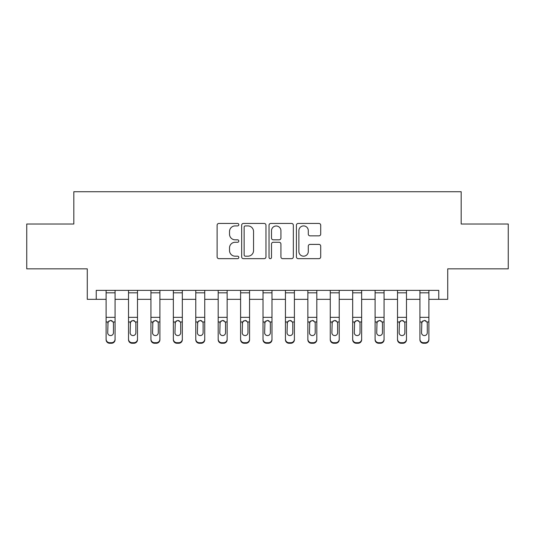 <?xml version="1.0" encoding="UTF-8"?>
<svg xmlns="http://www.w3.org/2000/svg" width="535" height="535" viewBox="0 0 535 535"><rect width="100%" height="100%" fill="white"/><g stroke="black" fill="none" stroke-linecap="round" stroke-linejoin="round"><path stroke-width="0.8" d="M238.811 224.68A1.23 1.23 0 0 0 237.573 223.449L218.875 223.449A1.759 1.759 0 0 0 217.116 225.208L217.116 256.894A1.759 1.759 0 0 0 218.875 258.652L237.573 258.652A1.23 1.23 0 0 0 238.811 257.422A1.23 1.23 0 0 0 237.573 256.185L235.153 256.185A5.631 5.631 0 0 1 229.522 250.554L229.522 247.912A5.631 5.631 0 0 1 235.153 242.281L237.573 242.281A1.23 1.23 0 0 0 238.811 241.051A1.23 1.23 0 0 0 237.573 239.814L235.153 239.814A5.631 5.631 0 0 1 229.522 234.183L229.522 231.541A5.631 5.631 0 0 1 235.153 225.91L237.573 225.91A1.23 1.23 0 0 0 238.811 224.68M318.94 235.855A1.759 1.759 0 0 0 320.706 234.096L320.706 225.208A1.759 1.759 0 0 0 318.94 223.449L298.169 223.449A1.759 1.759 0 0 0 296.41 225.208L296.41 256.894A1.759 1.759 0 0 0 298.169 258.652L318.94 258.652A1.759 1.759 0 0 0 320.706 256.894L320.706 246.153A1.759 1.759 0 0 0 318.94 244.395L310.053 244.395A1.759 1.759 0 0 0 308.294 246.153L308.294 251.477A4.708 4.708 0 0 1 303.586 256.185A4.708 4.708 0 0 1 298.878 251.477L298.878 230.618A4.708 4.708 0 0 1 303.586 225.91A4.708 4.708 0 0 1 308.294 230.618L308.294 234.096A1.759 1.759 0 0 0 310.053 235.855L318.94 235.855M96.24 299.332L96.24 290.365L438.76 290.365L438.76 299.332L447.728 299.332L447.728 268.844L508.25 268.844L508.25 224.011L461.177 224.011L461.177 191.731L73.823 191.731L73.823 224.011L26.75 224.011L26.75 268.844L87.272 268.844L87.272 299.332L106.104 299.332M265.962 225.208A1.759 1.759 0 0 0 264.196 223.449L243.432 223.449A1.759 1.759 0 0 0 241.666 225.208L241.666 256.894A1.759 1.759 0 0 0 243.432 258.652L264.196 258.652A1.759 1.759 0 0 0 265.962 256.894L265.962 225.208M270.804 223.449L291.568 223.449A1.759 1.759 0 0 1 293.334 225.208L293.334 256.894A1.759 1.759 0 0 1 291.568 258.652L282.681 258.652A1.759 1.759 0 0 1 280.922 256.894L280.922 244.04A1.759 1.759 0 0 0 279.163 242.281L273.265 242.281A1.759 1.759 0 0 0 271.506 244.04L271.506 257.422A1.23 1.23 0 0 1 270.275 258.652A1.23 1.23 0 0 1 269.038 257.422L269.038 225.208A1.759 1.759 0 0 1 270.804 223.449M115.072 299.332L128.52 299.332M137.488 299.332L150.937 299.332M159.905 299.332L173.353 299.332M182.321 299.332L195.77 299.332M204.738 299.332L218.186 299.332M227.148 299.332L240.603 299.332M249.564 299.332L263.019 299.332M271.981 299.332L285.436 299.332M294.397 299.332L307.852 299.332M316.814 299.332L330.262 299.332M339.23 299.332L352.679 299.332M361.647 299.332L375.095 299.332M384.063 299.332L397.512 299.332M406.48 299.332L419.928 299.332M428.896 299.332L438.76 299.332M245.364 225.91A1.23 1.23 0 0 0 244.134 227.141L244.134 254.954A1.23 1.23 0 0 0 245.364 256.185L247.919 256.185A5.631 5.631 0 0 0 253.55 250.554L253.55 231.541A5.631 5.631 0 0 0 247.919 225.91L245.364 225.91M280.922 230.705A4.708 4.708 0 0 0 276.214 225.997A4.708 4.708 0 0 0 271.506 230.705L271.506 238.055A1.759 1.759 0 0 0 273.265 239.814L279.163 239.814A1.759 1.759 0 0 0 280.922 238.055L280.922 230.705M106.104 290.365L106.104 339.143A3.584 3.558 -0 0 0 109.688 342.708L111.481 342.708A3.584 3.558 -0 0 0 115.072 339.143L115.072 339.712A3.584 3.558 180 0 1 111.481 343.269L111.481 342.708M115.072 322.538L115.072 339.712M113.453 332.743L113.453 323.294L113.453 332.743A2.869 2.849 180 0 1 110.585 335.585A2.869 2.849 180 0 0 113.453 332.743M107.716 333.305L107.716 332.743A2.869 2.849 180 0 0 110.585 335.585M109.087 320.833L107.716 323.073M112.082 320.833L110.585 320.411L113.139 321.976L113.453 323.294M115.072 290.365L115.072 339.143M109.688 342.708L109.688 343.269L111.481 343.269M109.688 343.269A3.584 3.558 180 0 1 106.104 339.712M106.104 321.976L108.037 321.976L107.716 332.743M108.037 321.976L110.585 320.411M128.52 290.365L128.52 339.143A3.584 3.558 -0 0 0 132.105 342.708L133.897 342.708A3.584 3.558 -0 0 0 137.488 339.143L137.488 339.712A3.584 3.558 180 0 1 133.897 343.269L133.897 342.708M137.488 322.538L137.488 339.712M135.87 332.743L135.87 323.294L135.87 332.743A2.869 2.849 180 0 1 133.001 335.585A2.869 2.849 180 0 0 135.87 332.743M130.132 333.305L130.132 332.743A2.869 2.849 180 0 0 133.001 335.585M131.503 320.833L130.132 323.073M134.499 320.833L133.001 320.411L135.556 321.976L135.87 323.294M150.937 290.365L150.937 339.143A3.584 3.558 -0 0 0 154.521 342.708L156.314 342.708A3.584 3.558 -0 0 0 159.905 339.143L159.905 339.712A3.584 3.558 180 0 1 156.314 343.269L156.314 342.708M159.905 322.538L159.905 339.712M158.286 332.743L158.286 323.294L158.286 332.743A2.869 2.849 180 0 1 155.417 335.585A2.869 2.849 180 0 0 158.286 332.743M152.549 333.305L152.549 332.743A2.869 2.849 180 0 0 155.417 335.585M153.919 320.833L152.549 323.073M156.915 320.833L155.417 320.411L157.972 321.976L158.286 323.294M173.353 290.365L173.353 339.143A3.584 3.558 -0 0 0 176.938 342.708L178.73 342.708A3.584 3.558 -0 0 0 182.321 339.143L182.321 339.712A3.584 3.558 180 0 1 178.73 343.269L178.73 342.708M182.321 322.538L182.321 339.712M180.703 332.743L180.703 323.294L180.703 332.743A2.869 2.849 180 0 1 177.834 335.585A2.869 2.849 180 0 0 180.703 332.743M174.965 333.305L174.965 332.743A2.869 2.849 180 0 0 177.834 335.585M176.336 320.833L174.965 323.073M179.325 320.833L177.834 320.411L180.389 321.976L180.703 323.294M137.488 290.365L137.488 339.143M132.105 342.708L132.105 343.269L133.897 343.269M132.105 343.269A3.584 3.558 180 0 1 128.52 339.712M128.52 321.976L130.453 321.976L130.132 332.743M130.453 321.976L133.001 320.411M159.905 290.365L159.905 339.143M154.521 342.708L154.521 343.269L156.314 343.269M154.521 343.269A3.584 3.558 180 0 1 150.937 339.712M150.937 321.976L152.87 321.976L152.549 332.743M152.87 321.976L155.417 320.411M182.321 290.365L182.321 339.143M176.938 342.708L176.938 343.269L178.73 343.269M176.938 343.269A3.584 3.558 180 0 1 173.353 339.712M173.353 321.976L175.286 321.976L174.965 332.743M175.286 321.976L177.834 320.411M195.77 290.365L195.77 339.143A3.584 3.558 -0 0 0 199.354 342.708L201.147 342.708A3.584 3.558 -0 0 0 204.738 339.143L204.738 339.712A3.584 3.558 180 0 1 201.147 343.269L201.147 342.708M204.738 322.538L204.738 339.712M203.119 332.743L203.119 323.294L203.119 332.743A2.869 2.849 180 0 1 200.25 335.585A2.869 2.849 180 0 0 203.119 332.743M197.382 333.305L197.382 332.743A2.869 2.849 180 0 0 200.25 335.585M198.752 320.833L197.382 323.073M201.742 320.833L200.25 320.411L202.805 321.976L203.119 323.294M204.738 290.365L204.738 339.143M199.354 342.708L199.354 343.269L201.147 343.269M199.354 343.269A3.584 3.558 180 0 1 195.77 339.712M195.77 321.976L197.703 321.976L197.382 332.743M197.703 321.976L200.25 320.411M218.186 290.365L218.186 339.143A3.584 3.558 -0 0 0 221.771 342.708L223.563 342.708A3.584 3.558 -0 0 0 227.148 339.143L227.148 339.712A3.584 3.558 180 0 1 223.563 343.269L223.563 342.708M227.148 322.538L227.148 339.712M225.536 332.743L225.536 323.294L225.536 332.743A2.869 2.849 180 0 1 222.667 335.585A2.869 2.849 180 0 0 225.536 332.743M219.798 333.305L219.798 332.743A2.869 2.849 180 0 0 222.667 335.585M221.169 320.833L219.798 323.073M224.158 320.833L222.667 320.411L225.222 321.976L225.536 323.294M240.603 290.365L240.603 339.143A3.584 3.558 -0 0 0 244.187 342.708L245.98 342.708A3.584 3.558 -0 0 0 249.564 339.143L249.564 339.712A3.584 3.558 180 0 1 245.98 343.269L245.98 342.708M249.564 322.538L249.564 339.712M247.952 332.743L247.952 323.294L247.952 332.743A2.869 2.849 180 0 1 245.083 335.585A2.869 2.849 180 0 0 247.952 332.743M242.215 333.305L242.215 332.743A2.869 2.849 180 0 0 245.083 335.585M243.585 320.833L242.215 323.073M246.575 320.833L245.083 320.411L247.638 321.976L247.952 323.294M263.019 290.365L263.019 339.143A3.584 3.558 -0 0 0 266.604 342.708L268.396 342.708A3.584 3.558 -0 0 0 271.981 339.143L271.981 339.712A3.584 3.558 180 0 1 268.396 343.269L268.396 342.708M271.981 322.538L271.981 339.712M270.369 332.743L270.369 323.294L270.369 332.743A2.869 2.849 180 0 1 267.5 335.585A2.869 2.849 180 0 0 270.369 332.743M264.631 333.305L264.631 332.743A2.869 2.849 180 0 0 267.5 335.585M266.002 320.833L264.631 323.073M268.991 320.833L267.5 320.411L270.055 321.976L270.369 323.294M285.436 290.365L285.436 339.143A3.584 3.558 -0 0 0 289.02 342.708L290.813 342.708A3.584 3.558 -0 0 0 294.397 339.143L294.397 339.712A3.584 3.558 180 0 1 290.813 343.269L290.813 342.708M294.397 322.538L294.397 339.712M292.785 332.743L292.785 323.294L292.785 332.743A2.869 2.849 180 0 1 289.916 335.585A2.869 2.849 180 0 0 292.785 332.743M287.048 333.305L287.048 332.743A2.869 2.849 180 0 0 289.916 335.585M288.418 320.833L287.048 323.073M291.408 320.833L289.916 320.411L292.471 321.976L292.785 323.294M307.852 290.365L307.852 339.143A3.584 3.558 -0 0 0 311.437 342.708L313.229 342.708A3.584 3.558 -0 0 0 316.814 339.143L316.814 339.712A3.584 3.558 180 0 1 313.229 343.269L313.229 342.708M316.814 322.538L316.814 339.712M315.202 332.743L315.202 323.294L315.202 332.743A2.869 2.849 180 0 1 312.333 335.585A2.869 2.849 180 0 0 315.202 332.743M309.464 333.305L309.464 332.743A2.869 2.849 180 0 0 312.333 335.585M310.835 320.833L309.464 323.073M313.824 320.833L312.333 320.411L314.881 321.976L315.202 323.294M227.148 290.365L227.148 339.143M221.771 342.708L221.771 343.269L223.563 343.269M221.771 343.269A3.584 3.558 180 0 1 218.186 339.712M218.186 321.976L220.119 321.976L219.798 332.743M220.119 321.976L222.667 320.411M249.564 290.365L249.564 339.143M244.187 342.708L244.187 343.269L245.98 343.269M244.187 343.269A3.584 3.558 180 0 1 240.603 339.712M240.603 321.976L242.529 321.976L242.215 332.743M242.529 321.976L245.083 320.411M271.981 290.365L271.981 339.143M266.604 342.708L266.604 343.269L268.396 343.269M266.604 343.269A3.584 3.558 180 0 1 263.019 339.712M263.019 321.976L264.945 321.976L264.631 332.743M264.945 321.976L267.5 320.411M294.397 290.365L294.397 339.143M289.02 342.708L289.02 343.269L290.813 343.269M289.02 343.269A3.584 3.558 180 0 1 285.436 339.712M285.436 321.976L287.362 321.976L287.048 332.743M287.362 321.976L289.916 320.411M316.814 290.365L316.814 339.143M311.437 342.708L311.437 343.269L313.229 343.269M311.437 343.269A3.584 3.558 180 0 1 307.852 339.712M307.852 321.976L309.778 321.976L309.464 332.743M309.778 321.976L312.333 320.411M330.262 290.365L330.262 339.143A3.584 3.558 -0 0 0 333.853 342.708L335.646 342.708A3.584 3.558 -0 0 0 339.23 339.143L339.23 339.712A3.584 3.558 180 0 1 335.646 343.269L335.646 342.708M339.23 322.538L339.23 339.712M337.618 332.743L337.618 323.294L337.618 332.743A2.869 2.849 180 0 1 334.749 335.585A2.869 2.849 180 0 0 337.618 332.743M331.881 333.305L331.881 332.743A2.869 2.849 180 0 0 334.749 335.585M333.251 320.833L331.881 323.073M336.241 320.833L334.749 320.411L337.297 321.976L337.618 323.294M339.23 290.365L339.23 339.143M333.853 342.708L333.853 343.269L335.646 343.269M333.853 343.269A3.584 3.558 180 0 1 330.262 339.712M330.262 321.976L332.195 321.976L331.881 332.743M332.195 321.976L334.749 320.411M352.679 290.365L352.679 339.143A3.584 3.558 -0 0 0 356.27 342.708L358.062 342.708A3.584 3.558 -0 0 0 361.647 339.143L361.647 339.712A3.584 3.558 180 0 1 358.062 343.269L358.062 342.708M361.647 322.538L361.647 339.712M360.035 332.743L360.035 323.294L360.035 332.743A2.869 2.849 180 0 1 357.166 335.585A2.869 2.849 180 0 0 360.035 332.743M354.297 333.305L354.297 332.743A2.869 2.849 180 0 0 357.166 335.585M355.668 320.833L354.297 323.073M358.657 320.833L357.166 320.411L359.714 321.976L360.035 323.294M361.647 290.365L361.647 339.143M356.27 342.708L356.27 343.269L358.062 343.269M356.27 343.269A3.584 3.558 180 0 1 352.679 339.712M352.679 321.976L354.611 321.976L354.297 332.743M354.611 321.976L357.166 320.411M375.095 290.365L375.095 339.143A3.584 3.558 -0 0 0 378.686 342.708L380.479 342.708A3.584 3.558 -0 0 0 384.063 339.143L384.063 339.712A3.584 3.558 180 0 1 380.479 343.269L380.479 342.708M384.063 322.538L384.063 339.712M382.451 332.743L382.451 323.294L382.451 332.743A2.869 2.849 180 0 1 379.582 335.585A2.869 2.849 180 0 0 382.451 332.743M376.714 333.305L376.714 332.743A2.869 2.849 180 0 0 379.582 335.585M378.084 320.833L376.714 323.073M381.074 320.833L379.582 320.411L382.13 321.976L382.451 323.294M384.063 290.365L384.063 339.143M378.686 342.708L378.686 343.269L380.479 343.269M378.686 343.269A3.584 3.558 180 0 1 375.095 339.712M375.095 321.976L377.028 321.976L376.714 332.743M377.028 321.976L379.582 320.411M397.512 290.365L397.512 339.143A3.584 3.558 -0 0 0 401.103 342.708L402.895 342.708A3.584 3.558 -0 0 0 406.48 339.143L406.48 339.712A3.584 3.558 180 0 1 402.895 343.269L402.895 342.708M406.48 322.538L406.48 339.712M404.868 332.743L404.868 323.294L404.868 332.743A2.869 2.849 180 0 1 401.999 335.585A2.869 2.849 180 0 0 404.868 332.743M399.13 333.305L399.13 332.743A2.869 2.849 180 0 0 401.999 335.585M400.501 320.833L399.13 323.073M403.49 320.833L401.999 320.411L404.547 321.976L404.868 323.294M406.48 290.365L406.48 339.143M401.103 342.708L401.103 343.269L402.895 343.269M401.103 343.269A3.584 3.558 180 0 1 397.512 339.712M397.512 321.976L399.444 321.976L399.13 332.743M399.444 321.976L401.999 320.411M419.928 290.365L419.928 339.143A3.584 3.558 -0 0 0 423.519 342.708L425.312 342.708A3.584 3.558 -0 0 0 428.896 339.143L428.896 339.712A3.584 3.558 180 0 1 425.312 343.269L425.312 342.708M428.896 322.538L428.896 339.712M427.284 332.743L427.284 323.294L427.284 332.743A2.869 2.849 180 0 1 424.415 335.585A2.869 2.849 180 0 0 427.284 332.743M421.547 333.305L421.547 332.743A2.869 2.849 180 0 0 424.415 335.585M422.917 320.833L421.547 323.073M425.907 320.833L424.415 320.411L426.963 321.976L427.284 323.294M428.896 290.365L428.896 339.143M423.519 342.708L423.519 343.269L425.312 343.269M423.519 343.269A3.584 3.558 180 0 1 419.928 339.712M419.928 321.976L421.861 321.976L421.547 332.743M421.861 321.976L424.415 320.411M113.139 321.976L115.072 321.976M106.104 317.335L115.072 317.335M106.104 292.826L115.072 292.826M135.556 321.976L137.488 321.976M128.52 317.335L137.488 317.335M128.52 292.826L137.488 292.826M157.972 321.976L159.905 321.976M150.937 317.335L159.905 317.335M150.937 292.826L159.905 292.826M180.389 321.976L182.321 321.976M173.353 317.335L182.321 317.335M173.353 292.826L182.321 292.826M202.805 321.976L204.738 321.976M195.77 317.335L204.738 317.335M195.77 292.826L204.738 292.826M225.222 321.976L227.148 321.976M218.186 317.335L227.148 317.335M218.186 292.826L227.148 292.826M247.638 321.976L249.564 321.976M240.603 317.335L249.564 317.335M240.603 292.826L249.564 292.826M270.055 321.976L271.981 321.976M263.019 317.335L271.981 317.335M263.019 292.826L271.981 292.826M292.471 321.976L294.397 321.976M285.436 317.335L294.397 317.335M285.436 292.826L294.397 292.826M314.881 321.976L316.814 321.976M307.852 317.335L316.814 317.335M307.852 292.826L316.814 292.826M337.297 321.976L339.23 321.976M330.262 317.335L339.23 317.335M330.262 292.826L339.23 292.826M359.714 321.976L361.647 321.976M352.679 317.335L361.647 317.335M352.679 292.826L361.647 292.826M382.13 321.976L384.063 321.976M375.095 317.335L384.063 317.335M375.095 292.826L384.063 292.826M404.547 321.976L406.48 321.976M397.512 317.335L406.48 317.335M397.512 292.826L406.48 292.826M426.963 321.976L428.896 321.976M419.928 317.335L428.896 317.335M419.928 292.826L428.896 292.826"/></g></svg>
